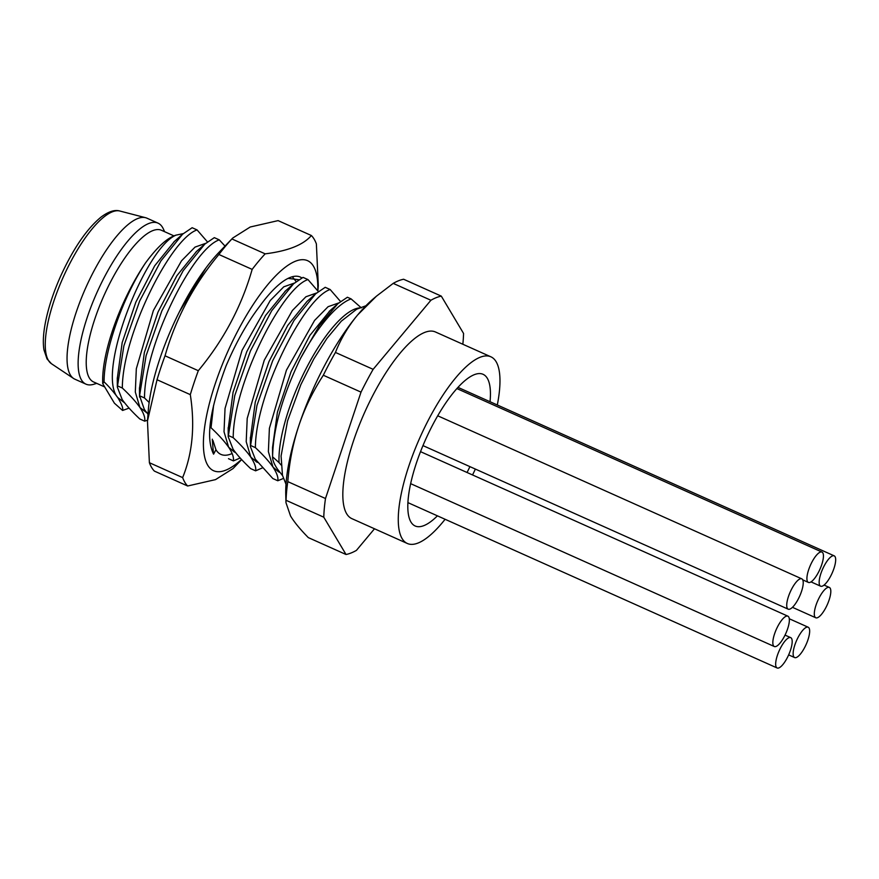 <?xml version="1.0" encoding="UTF-8"?>
<svg xmlns="http://www.w3.org/2000/svg" width="879" height="879" viewBox="0 0 879 879"><rect width="100%" height="100%" fill="white"/><g stroke="black" fill="none" stroke-linecap="round" stroke-linejoin="round"><path stroke-width="1.32" d="M102.744 383.662A94.591 29.392 -65.9 0 1 145.453 263.03C123.445 296.168 103.986 350.205 104.063 381.904L102.744 383.662L114.402 403.197L122.577 410.46L129.092 408.12M145.453 263.03C157.242 246.955 167.46 237.649 176.108 235.111L183.239 233.638M487.318 378.3A83.087 25.81 -65.9 0 1 490.032 401.725A83.087 25.81 -65.9 0 0 487.318 378.3A83.087 25.81 -65.9 0 0 483.076 374.311A83.087 25.81 -65.9 0 1 487.318 378.3M469.924 466.639A83.087 25.81 -65.9 0 1 467.046 472.495A83.087 25.81 -65.9 0 0 469.924 466.639M437.423 515.841A83.087 25.81 -65.9 0 1 415.152 525.983A83.087 25.81 -65.9 0 1 410.922 521.994A83.087 25.81 -65.9 0 1 429.337 431.534A83.087 25.81 -65.9 0 1 483.076 374.311A83.087 25.81 -65.9 0 0 429.337 431.534A83.087 25.81 -65.9 0 0 410.922 521.994A83.087 25.81 -65.9 0 0 415.152 525.983A83.087 25.81 -65.9 0 0 437.423 515.841M497.305 404.977A102.261 31.776 114.1 0 0 496.13 361.719A102.261 31.776 114.1 0 0 490.911 356.819A102.261 31.776 114.1 0 0 424.766 427.238A102.261 31.776 114.1 0 0 402.099 538.574A102.261 31.776 114.1 0 0 407.318 543.475A102.261 31.776 114.1 0 0 445.104 519.28M472.539 474.946A102.261 31.776 114.1 0 0 475.374 469.078M490.911 356.819L435.468 331.987A102.261 31.776 114.1 0 0 369.323 402.406A102.261 31.776 114.1 0 0 346.656 513.743A102.261 31.776 114.1 0 0 351.875 518.643L407.318 543.475M462.837 344.238A140.607 43.686 114.1 0 0 463.563 333.449L441.313 296.135A140.607 43.686 114.1 0 0 430.908 300.255L373.135 369.334A140.607 43.686 114.1 0 0 361.016 392.133L325.494 498.514A140.607 43.686 114.1 0 0 323.78 517.193L346.029 554.495A140.607 43.686 114.1 0 0 356.434 550.375L374.498 528.773M441.313 296.135L403.615 279.247A140.607 43.686 114.1 0 0 393.21 283.379L376.443 296.179L357.665 314.935C348.249 326.263 340.843 338.767 335.437 352.446A140.607 43.686 114.1 0 0 323.318 375.245C312.902 391.32 304.76 408.054 298.904 425.458C293.125 442.906 289.422 461.629 287.796 481.626A140.607 43.686 114.1 0 0 286.071 500.305L285.961 502.645L290.542 515.984C294.234 522.115 300.157 529.323 308.331 537.618L346.029 554.495M376.443 296.179L373.388 298.772A127.829 39.709 114.1 0 0 357.665 314.935A127.829 39.709 -65.9 0 0 298.904 425.458A127.829 39.709 114.1 0 0 285.752 494.448L285.961 502.645M323.318 375.245L361.016 392.133M335.437 352.446L373.135 369.334M393.21 283.379L430.908 300.255M287.796 481.626L325.494 498.514M286.071 500.305L323.78 517.193M351.106 298.904L347.392 297.245L337.8 303.76L319.297 325.724L300.563 358.324A102.261 31.776 -65.9 0 1 351.106 298.904L361.335 307.881M340.525 301.497L330.152 289.521L325.219 287.312L315.671 293.795L293.993 320.483L272.666 360.753L256.943 405.527L250.405 446.664L250.361 437.379M318.352 291.564L307.98 279.588L303.035 277.379L293.564 283.785L271.677 310.77L250.46 350.897L234.748 395.638L228.221 436.797L228.188 427.612M296.168 281.632L292.817 277.357M225.013 246.076L219.267 239.857L214.322 237.649L204.807 244.109L183.129 270.776L161.89 310.836L146.079 355.764L139.574 395.759L144.354 409.46L147.991 414.251M207.455 241.901L197.083 229.924L192.149 227.716L182.612 234.188L173.921 241.868M283.401 478.462L277.775 480.758L272.842 478.55L255.251 459.113L250.405 446.664M262.349 467.925L255.602 470.825L250.658 468.617C242.791 461.2 236.923 454.718 233.067 449.18L228.221 436.797M240.176 457.992L233.418 460.893L228.485 458.684M147.54 420.162L144.705 421.173L139.772 418.953C132.169 411.844 126.301 405.362 122.181 399.527L117.336 387.123L123.884 345.865L139.673 301.003L160.923 260.898L182.612 234.188M359.247 307.936A94.591 29.392 -65.9 0 0 306.661 367.565A94.591 29.392 -65.9 0 0 279.061 462.618L272.578 456.805L272.534 447.477L277.423 412.152L291.048 371.751L309.858 335.437L330.043 310.639M282.555 475.627L277.423 469.045C274.138 464.156 272.523 460.08 272.578 456.805C273.182 428.666 282.511 395.836 300.563 358.324M279.061 462.618L281.027 464.925M104.063 381.904C108.425 385.947 112.984 391.155 117.742 397.539C121.731 404.098 123.346 408.405 122.577 410.46M278.533 471.792L272.984 467.068C268.897 461.266 263.03 454.795 255.393 447.631L250.46 445.422M338.767 302.925L328.109 306.694L314.561 320.439L286.433 370.169L269.392 428.337L268.381 451.652L272.984 467.068C276.885 473.067 278.478 477.627 277.775 480.758M256.877 462.068L250.812 457.135C246.911 451.564 241.044 445.093 233.221 437.698L228.287 435.49M316.594 292.993L305.925 296.761L292.377 310.507L264.26 360.236L247.208 418.415L246.208 441.719L250.812 457.135C254.745 463.277 256.338 467.848 255.602 470.825M234.517 452.07L228.628 447.202C224.486 441.346 218.629 434.863 211.037 427.765L210.059 427.326M294.41 283.06L283.752 286.829L270.205 300.574L242.077 350.303L225.035 408.482L224.024 431.787L228.628 447.202C232.298 452.63 233.891 457.19 233.418 460.893M149.144 402.483L144.508 397.967L139.574 395.759M197.083 229.924C170.702 238.528 122.368 335.262 122.335 388.035L117.39 385.826M122.335 388.035C129.971 395.209 135.838 401.681 139.926 407.471C143.716 413.196 145.31 417.756 144.705 421.173M146.826 412.811L139.926 407.471L135.311 392.056L136.322 368.751L153.364 310.573L181.492 260.843L195.039 247.098L205.708 243.329M124.642 402.879L117.742 397.539C95.8 372.74 145.716 247.197 176.108 235.111M117.292 378.574L122.181 342.579L135.827 302.167L154.66 265.843L174.449 241.395M139.464 388.617L144.365 352.501L158.011 312.078L176.844 275.764L196.599 251.35M255.393 447.631C255.514 394.506 303.925 297.97 330.152 289.521M233.221 437.698C233.144 385.178 281.796 287.829 307.98 279.588M211.037 427.765L213.586 405.373M144.508 397.967C144.442 345.689 192.611 248.735 219.267 239.857M228.199 429.062L233.078 392.232L246.735 351.776L265.59 315.44L285.62 290.817M250.372 438.742L255.273 402.066L268.919 361.698L287.719 325.45L306.969 301.475L315.671 293.795M179.371 311.858L205.961 267.963M158.044 223.145L146.947 218.179A88.197 27.403 114.1 0 0 145.595 217.706A88.197 27.403 114.1 0 0 88.9 280.994A88.197 27.403 114.1 0 0 70.353 374.948A88.197 27.403 -65.9 0 0 73.594 378.486A88.197 27.403 -65.9 0 0 74.847 379.179L85.944 384.145A88.197 27.403 -65.9 0 1 81.439 379.915A88.197 27.403 114.1 0 1 100.986 283.884A88.197 27.403 114.1 0 1 158.044 223.145A88.197 27.403 114.1 0 1 162.538 227.386A88.197 27.403 -65.9 0 1 163.329 228.881L164.626 231.704M96.712 383.365L93.734 384.277A88.197 27.403 -65.9 0 1 85.944 384.145M173.921 235.869L161.494 230.298A83.087 25.81 114.1 0 0 107.743 287.51A83.087 25.81 114.1 0 0 89.339 377.97A83.087 25.81 -65.9 0 0 93.57 381.958L104.711 386.947M317.78 290.795A115.05 35.742 114.1 0 0 313.495 266.249A115.05 35.742 114.1 0 0 238.747 329.087A115.05 35.742 114.1 0 0 207.708 465.2A115.05 35.742 114.1 0 0 241.516 459.453M301.86 277.94A97.151 30.183 -65.9 0 0 289.125 277.896A97.151 30.183 -65.9 0 0 259.624 306.386C247.296 322.516 236.121 342.327 226.09 365.818C205.565 421.129 207.873 442.533 213.586 454.146L215.937 449.718A97.151 30.183 -65.9 0 0 232.144 453.52M212.3 439.181L213.443 453.894M212.938 440.489L215.937 449.718M298.816 279.72L288.092 278.379M317.879 290.927L318.297 285.532L316.374 243.912A140.607 43.686 -65.9 0 0 314.155 239.176A140.607 43.686 -65.9 0 0 311.375 235.517L278.105 220.618L250.229 227.002L232.77 238.011L219.42 251.888A115.05 35.742 114.1 0 0 148.254 410.801L147.463 421.085L149.386 462.706A140.607 43.686 -65.9 0 0 151.606 467.441A140.607 43.686 -65.9 0 0 154.385 471.1L187.656 485.999A140.607 43.686 -65.9 0 1 184.865 482.34A140.607 43.686 -65.9 0 1 182.645 477.605L149.386 462.706M311.375 235.517C303.321 244.922 287.927 251.031 265.161 253.844A140.607 43.686 -65.9 0 0 252.163 269.392C241.56 306.463 223.607 340.228 198.302 370.696A140.607 43.686 -65.9 0 0 190.303 394.638L157.033 379.739L147.463 421.085M157.033 379.739A140.607 43.686 -65.9 0 1 165.032 355.797C175.624 318.736 193.578 284.972 218.893 254.492A140.607 43.686 -65.9 0 1 231.902 238.945L232.77 238.011M187.656 485.999L215.531 479.615L232.99 468.606L241.659 459.596M190.303 394.638C195.116 425.59 192.556 453.245 182.645 477.605M198.302 370.696L165.032 355.797M252.163 269.392L218.893 254.492M265.161 253.844L231.902 238.945M819.766 585.381A16.613 5.164 -65.9 0 1 823.458 567.296A16.613 5.164 -65.9 0 1 834.204 555.847A16.613 5.164 -65.9 0 1 835.05 556.649A16.613 5.164 114.1 0 1 831.369 574.745A16.613 5.164 114.1 0 1 820.623 586.183A16.613 5.164 114.1 0 1 819.766 585.381M807.537 581.612A16.613 5.164 -65.9 0 1 811.218 563.516A16.613 5.164 -65.9 0 1 821.975 552.067A16.613 5.164 -65.9 0 1 822.821 552.869A16.613 5.164 114.1 0 1 819.14 570.965A16.613 5.164 114.1 0 1 808.383 582.403A16.613 5.164 114.1 0 1 807.537 581.612M787.342 608.367A16.613 5.164 -65.9 0 1 791.023 590.281A16.613 5.164 -65.9 0 1 801.769 578.832A16.613 5.164 -65.9 0 1 802.626 579.635A16.613 5.164 114.1 0 1 798.934 597.72A16.613 5.164 114.1 0 1 788.188 609.169A16.613 5.164 114.1 0 1 787.342 608.367M814.921 616.97A16.613 5.164 -65.9 0 1 818.602 598.885A16.613 5.164 -65.9 0 1 829.347 587.436A16.613 5.164 -65.9 0 1 830.194 588.238A16.613 5.164 114.1 0 1 826.513 606.323A16.613 5.164 114.1 0 1 815.767 617.772A16.613 5.164 114.1 0 1 814.921 616.97M773.454 645.713A16.613 5.164 -65.9 0 1 777.135 627.617A16.613 5.164 -65.9 0 1 787.892 616.179A16.613 5.164 -65.9 0 1 788.738 616.981A16.613 5.164 114.1 0 1 785.057 635.067A16.613 5.164 114.1 0 1 774.3 646.515A16.613 5.164 114.1 0 1 773.454 645.713M776.278 667.172A16.613 5.164 -65.9 0 1 779.97 649.087A16.613 5.164 -65.9 0 1 790.715 637.638A16.613 5.164 -65.9 0 1 791.561 638.44A16.613 5.164 114.1 0 1 787.881 656.536A16.613 5.164 114.1 0 1 777.124 667.974A16.613 5.164 114.1 0 1 776.278 667.172M793.759 656.767A16.613 5.164 -65.9 0 1 797.44 638.67A16.613 5.164 -65.9 0 1 808.197 627.221A16.613 5.164 -65.9 0 1 809.043 628.024A16.613 5.164 114.1 0 1 805.362 646.12A16.613 5.164 114.1 0 1 794.605 657.558A16.613 5.164 114.1 0 1 793.759 656.767M119.863 211.026C114.863 209.488 108.611 211.487 101.129 217.025C86.812 228.793 73.309 248.504 60.629 276.16C53.004 293.311 47.807 309.43 45.038 324.494C43.225 334.624 42.862 343.074 43.95 349.853L47.026 358.94L51.476 363.741A83.78 26.029 -65.9 0 1 48.4 360.379A83.78 26.029 -65.9 0 1 66.013 271.139A83.78 26.029 -65.9 0 1 119.863 211.026L145.595 217.706M204.807 244.109L196.116 251.79M139.519 397.055L139.464 387.848M117.336 387.123L117.281 377.926M279.896 472.397L278.28 471.682M256.119 461.728L257.679 462.42M234.012 451.839L235.517 452.509M336.855 304.617L329.131 311.441M292.487 284.752L284.873 291.487M51.476 363.741L73.594 378.486M286.005 484.23L282.489 475.374L281.082 455.992L287.576 420.854L300.882 384.584L313.803 358.973L326.911 338.437L341.316 321.165L356.665 309.21L365.928 305.76M457.992 387.375L834.204 555.847M811.009 581.876L820.623 586.183M456.904 388.584L821.975 552.067M802.758 579.876L808.383 582.403M437.72 415.789L801.769 578.832M422.953 445.598L788.188 609.169M824.062 585.073L829.347 587.436M792.451 607.323L815.767 617.772M420.514 451.652L787.892 616.179M410.625 483.648L774.3 646.515M785.035 635.099L790.715 637.638M407.889 502.612L777.124 667.974M789.287 618.761L808.197 627.221M788.65 654.888L794.605 657.558"/></g></svg>
